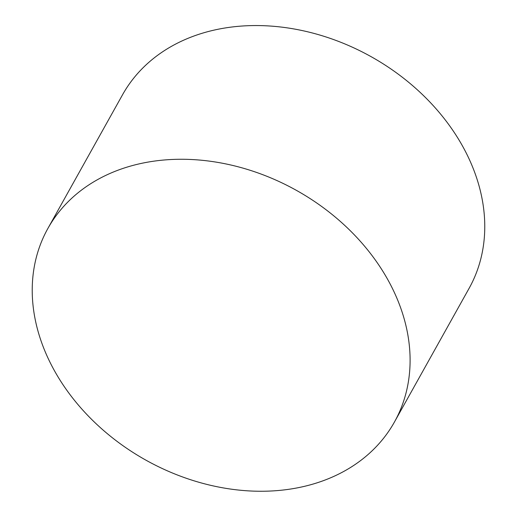 <?xml version="1.0" encoding="UTF-8"?>
<svg xmlns="http://www.w3.org/2000/svg" width="517" height="517" viewBox="0 0 517 517"><rect width="100%" height="100%" fill="white"/><g stroke="black" fill="none" stroke-linecap="round" stroke-linejoin="round"><path stroke-width="0.78" d="M393.075 289.785A198.476 154.467 29.2 0 1 394.445 422.021A198.476 154.467 29.2 0 1 145.846 460.117A198.476 154.467 29.2 0 1 47.868 228.488A198.476 154.467 29.2 0 1 219.473 162.693A198.476 154.467 29.2 0 1 393.075 289.785M47.868 228.488L122.535 94.773A198.476 154.467 29.2 0 1 294.141 28.984A198.476 154.467 29.2 0 1 467.743 156.069A198.476 154.467 29.2 0 1 469.113 288.312L394.445 422.021"/></g></svg>
